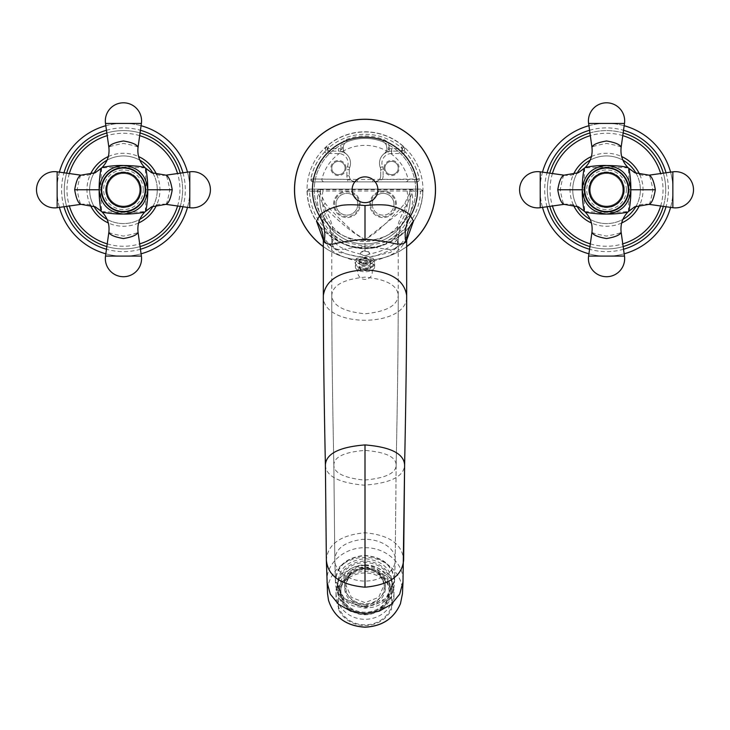 <?xml version="1.0" encoding="UTF-8"?>
<svg xmlns="http://www.w3.org/2000/svg" width="730" height="730" viewBox="0 0 730 730"><rect width="100%" height="100%" fill="white"/><g stroke="black" fill="none" stroke-linecap="round" stroke-linejoin="round"><path stroke-width="0.55" stroke-dasharray="3.65 2.74" d="M628.585 211.335L628.53 211.362C628.192 210.778 629.397 197.401 629.141 189.763C629.397 182.117 628.192 168.749 628.53 168.165L628.585 168.192M649.116 204.364C649.983 203.323 651.242 198.46 652.875 189.763C651.242 181.067 649.983 176.204 649.116 175.163M584.502 168.192L584.557 168.165C584.894 168.749 583.69 182.117 583.945 189.763C583.69 197.401 584.894 210.778 584.557 211.362L584.502 211.335M628.11 167.718L628.147 167.772C627.718 168.11 613.41 166.887 606.539 167.17C599.668 166.887 585.369 168.11 584.94 167.772L584.967 167.718M628.284 189.763A21.736 21.736 0 0 1 606.548 211.499A21.736 21.736 0 0 1 584.803 189.763A21.736 21.736 0 0 1 606.548 168.028A21.736 21.736 0 0 1 628.284 189.763A21.736 21.736 0 0 0 606.548 168.028A21.736 21.736 0 0 0 584.803 189.763A21.736 21.736 0 0 0 606.548 211.499A21.736 21.736 0 0 0 628.284 189.763M584.967 211.809L584.94 211.746C585.369 211.417 599.668 212.64 606.539 212.357C613.41 212.64 627.718 211.417 628.147 211.746L628.11 211.809M591.939 232.332C592.97 233.198 597.833 234.458 606.539 236.091C615.244 234.458 620.117 233.208 621.148 232.332M622.845 189.763A16.306 16.306 0 0 0 606.548 173.457A16.306 16.306 0 0 0 590.241 189.763A16.306 16.306 0 0 1 606.548 173.457A16.306 16.306 0 0 1 622.845 189.763A16.306 16.306 0 0 1 606.548 206.07A16.306 16.306 0 0 1 590.241 189.763A16.306 16.306 0 0 0 606.548 206.07A16.306 16.306 0 0 0 622.845 189.763A16.306 16.306 0 0 1 606.548 206.07A16.306 16.306 0 0 1 590.241 189.763M636.131 206.143A33.817 33.817 0 0 0 636.131 173.384M622.918 160.18A33.817 33.817 0 0 0 590.168 160.18M576.955 173.384A33.817 33.817 0 0 0 576.955 206.143M590.168 219.347A33.817 33.817 0 0 0 622.918 219.347M572.731 189.763A33.817 33.817 0 0 1 606.548 155.946A33.817 33.817 0 0 1 640.356 189.763A33.817 33.817 0 0 1 606.548 223.581A33.817 33.817 0 0 1 572.731 189.763A33.817 33.817 0 0 1 606.548 155.946A33.817 33.817 0 0 1 640.356 189.763A33.817 33.817 0 0 1 606.548 223.581A33.817 33.817 0 0 1 572.731 189.763M549.745 173.156A59.176 59.176 0 0 0 549.745 206.362M589.94 246.567A59.176 59.176 0 0 0 623.146 246.567M663.342 206.362A59.176 59.176 0 0 0 663.342 173.156M623.146 132.96A59.176 59.176 0 0 0 589.94 132.96M665.723 189.763A59.176 59.176 0 0 1 606.548 248.939A59.176 59.176 0 0 1 547.363 189.763A59.176 59.176 0 0 1 606.548 130.588A59.176 59.176 0 0 1 665.723 189.763A59.176 59.176 0 0 1 606.548 248.939A59.176 59.176 0 0 1 547.363 189.763A59.176 59.176 0 0 1 606.548 130.588A59.176 59.176 0 0 1 665.723 189.763M670.587 207.384A66.421 66.421 0 0 0 670.587 172.143M624.168 125.715A66.421 66.421 0 0 0 588.928 125.715M542.5 172.143A66.421 66.421 0 0 0 542.5 207.384M624.168 253.812A66.421 66.421 0 0 1 588.928 253.812M672.969 189.763A66.421 66.421 0 0 1 606.548 256.184A66.421 66.421 0 0 1 540.118 189.763A66.421 66.421 0 0 1 606.548 123.334A66.421 66.421 0 0 1 672.969 189.763M563.971 175.163C563.104 176.195 561.845 181.067 560.211 189.763C561.845 198.46 563.104 203.323 563.971 204.364M621.148 147.195C620.117 146.319 615.244 145.069 606.539 143.427C597.833 145.069 592.97 146.319 591.939 147.195M145.498 211.335L145.443 211.362C145.106 210.778 146.31 197.401 146.055 189.763C146.31 182.117 145.106 168.749 145.443 168.165L145.498 168.192M166.029 204.364C166.896 203.323 168.155 198.46 169.789 189.763C168.155 181.067 166.896 176.204 166.029 175.163M101.415 168.192L101.47 168.165C101.808 168.749 100.603 182.117 100.859 189.763C100.603 197.401 101.808 210.778 101.47 211.362L101.415 211.335M145.024 167.718L145.06 167.772C144.631 168.11 130.323 166.887 123.452 167.17C116.581 166.887 102.273 168.11 101.853 167.772L101.881 167.718M145.197 189.763A21.736 21.736 0 0 1 123.452 211.499A21.736 21.736 0 0 1 101.716 189.763A21.736 21.736 0 0 1 123.452 168.028A21.736 21.736 0 0 1 145.197 189.763A21.736 21.736 0 0 0 123.452 168.028A21.736 21.736 0 0 0 101.716 189.763A21.736 21.736 0 0 0 123.452 211.499A21.736 21.736 0 0 0 145.197 189.763M101.881 211.809L101.853 211.746C102.273 211.417 116.581 212.64 123.452 212.357C130.323 212.64 144.631 211.417 145.06 211.746L145.024 211.809M108.852 232.332C109.883 233.198 114.747 234.458 123.452 236.091C132.157 234.458 137.03 233.208 138.061 232.332M139.758 189.763A16.306 16.306 0 0 0 123.452 173.457A16.306 16.306 0 0 0 107.155 189.763A16.306 16.306 0 0 1 123.452 173.457A16.306 16.306 0 0 1 139.758 189.763A16.306 16.306 0 0 1 123.452 206.07A16.306 16.306 0 0 1 107.155 189.763A16.306 16.306 0 0 0 123.452 206.07A16.306 16.306 0 0 0 139.758 189.763A16.306 16.306 0 0 1 123.452 206.07A16.306 16.306 0 0 1 107.155 189.763M153.044 206.143A33.817 33.817 0 0 0 153.044 173.384M139.832 160.18A33.817 33.817 0 0 0 107.082 160.18M93.869 173.384A33.817 33.817 0 0 0 93.869 206.143M107.082 219.347A33.817 33.817 0 0 0 139.832 219.347M89.644 189.763A33.817 33.817 0 0 1 123.452 155.946A33.817 33.817 0 0 1 157.269 189.763A33.817 33.817 0 0 1 123.452 223.581A33.817 33.817 0 0 1 89.644 189.763A33.817 33.817 0 0 1 123.452 155.946A33.817 33.817 0 0 1 157.269 189.763A33.817 33.817 0 0 1 123.452 223.581A33.817 33.817 0 0 1 89.644 189.763M180.255 206.362A59.176 59.176 0 0 0 182.637 189.763A59.176 59.176 0 0 1 123.452 248.939A59.176 59.176 0 0 1 66.658 173.156A59.176 59.176 0 0 0 66.658 206.362M106.854 246.567A59.176 59.176 0 0 0 140.06 246.567M180.255 173.156A59.176 59.176 0 0 1 182.637 189.763A59.176 59.176 0 0 0 180.255 173.156A59.176 59.176 0 0 1 123.452 248.939A59.176 59.176 0 0 1 66.658 173.156M140.06 132.96A59.176 59.176 0 0 0 106.854 132.96A59.176 59.176 0 0 1 140.06 132.96A59.176 59.176 0 0 0 106.854 132.96M187.5 207.384A66.421 66.421 0 0 0 187.5 172.143M141.072 125.715A66.421 66.421 0 0 0 105.832 125.715M59.413 172.143A66.421 66.421 0 0 0 59.413 207.384M141.072 253.812A66.421 66.421 0 0 1 105.832 253.812M189.882 189.763A66.421 66.421 0 0 1 123.452 256.184A66.421 66.421 0 0 1 57.031 189.763A66.421 66.421 0 0 1 123.452 123.334A66.421 66.421 0 0 1 189.882 189.763M80.884 175.163C80.017 176.195 78.758 181.067 77.124 189.763C78.758 198.46 80.017 203.323 80.884 204.364M138.061 147.195C137.03 146.319 132.157 145.069 123.452 143.427C114.747 145.069 109.883 146.319 108.852 147.195M389.154 148.701A8.45 8.45 0 0 1 389.154 148.902A14.491 14.491 0 0 1 391.572 148.701L402.294 148.701L402.294 151.119C404.593 150.079 405.123 148.701 403.863 146.976L401.865 146.931A2.418 2.236 -90 0 1 400.341 151.119L400.341 151.119C398.963 150.791 400.022 151.594 403.526 153.528L391.572 153.528L391.572 151.119A12.082 12.082 0 0 0 389.555 151.283L389.154 148.902L384.327 153.528L389.555 151.283A12.082 12.082 0 0 1 391.572 151.119L402.294 151.119L391.572 151.119A12.082 12.082 0 0 0 380.293 167.526A12.082 12.082 0 0 1 384.327 153.528L384.327 153.528A6.041 6.041 0 0 0 386.736 148.701L389.154 148.701L389.154 147.451L386.736 147.451A6.041 6.041 0 0 0 382.94 141.848A6.041 6.041 0 0 1 386.736 147.451L386.736 148.701L386.736 147.451A6.041 6.041 0 0 0 384.883 143.098A50.726 50.726 0 0 1 405.141 220.779A50.726 50.726 0 0 1 324.859 220.779A50.726 50.726 0 0 1 345.117 143.098A50.726 50.726 0 0 0 324.859 220.779A50.726 50.726 0 0 0 405.141 220.779A50.726 50.726 0 0 0 384.883 143.098A6.041 6.041 0 0 0 382.94 141.848A48.308 48.308 0 0 0 347.06 141.848A48.308 48.308 0 0 1 382.94 141.848A48.308 48.308 0 0 0 347.06 141.848A6.041 6.041 0 0 0 343.264 147.451L343.264 148.701A6.041 6.041 0 0 0 345.673 153.528A12.082 12.082 0 0 1 349.707 167.526A6.041 6.041 0 0 0 349.296 169.698L349.296 175.83A6.041 6.041 0 0 0 355.337 181.87L374.663 181.87A6.041 6.041 0 0 0 380.704 175.83A6.041 6.041 0 0 1 374.663 181.87L374.755 181.87A6.041 6.041 0 0 1 374.663 181.87L416.866 181.87A2.418 2.418 0 0 0 419.239 178.978L419.157 178.996A2.418 2.327 90 0 1 416.866 181.87L313.134 181.87L355.337 181.87L347.699 179.452L347.699 181.87M365 131.792A57.971 57.971 0 0 1 422.971 189.763A57.971 57.971 0 0 1 365 247.735A57.971 57.971 0 0 1 307.029 189.763A57.971 57.971 0 0 1 365 131.792A57.971 57.971 0 0 1 422.971 189.763A57.971 57.971 0 0 1 365 247.735A57.971 57.971 0 0 1 307.029 189.763A57.971 57.971 0 0 1 365 131.792M406.665 246.658A70.527 70.527 0 0 1 323.335 246.658M323.335 240.234L339.459 252.407L365 258.128L390.541 252.407L406.665 240.234M365 258.128L365 256.887L365 257.471L373.085 258.256L373.012 261.157C388.771 257.015 398.471 251.987 402.111 246.056L406.665 240.051M365 263.749L369.289 262.891L371.479 261.358C372.346 259.551 370.192 258.593 365 258.484C359.808 258.593 357.654 259.551 358.521 261.358L360.711 262.891L365 263.749M365 257.471L356.915 258.256L356.988 261.157C358.101 266.45 371.899 266.45 373.012 261.157M323.335 240.051L327.962 246.147C331.675 252.069 341.348 257.079 356.988 261.157M326.365 560.585L326.356 559.983C327.706 544.115 340.591 535.044 365 532.754C389.409 535.044 402.294 544.115 403.644 559.983L403.635 560.585M326.356 559.983L326.958 580.633C326.346 563.733 343.848 547.39 365 547.728C386.152 547.39 403.654 563.733 403.042 580.633L403.006 581.992M402.449 593.809L402.486 592.304C403.024 573.734 385.121 556.953 365 557.428C344.879 556.953 326.976 573.734 327.514 592.304L327.551 593.818M328.5 600.233L328.655 600.836M365 565.193A28.981 27.056 180 0 1 393.981 592.249A28.981 27.056 180 0 1 365 619.305A28.981 27.056 180 0 1 336.019 592.249A28.981 27.056 180 0 1 365 565.193M365 625.537A28.981 27.056 0 0 0 391.572 609.294L391.572 606.475A27.777 25.933 180 0 1 365 624.843A27.777 25.933 180 0 1 338.428 606.475L338.428 609.294A28.981 27.056 0 0 0 365 625.537M391.572 607.132L391.572 585.506A28.981 27.056 180 0 1 393.981 596.319A28.981 27.056 180 0 1 391.572 607.132L391.572 609.294M391.572 585.506L391.572 587.668A28.981 27.056 0 0 0 365 571.426A28.981 27.056 0 0 0 338.428 587.668L338.428 591.355A27.777 25.933 180 0 1 365 572.986A27.777 25.933 180 0 1 391.572 591.355L391.572 587.668M338.428 585.506L338.428 607.132A28.981 27.056 180 0 1 336.019 596.319A28.981 27.056 180 0 1 338.428 585.506L338.428 587.668M338.428 607.132L338.428 609.294M391.572 606.475L391.572 591.355M338.428 591.355L338.428 606.475M358.521 261.358L360.054 261.523L359.562 260.418L365 258.593L370.438 260.418L369.946 261.523L365 263.293L360.054 261.523M369.946 261.523L371.479 261.358M370.438 263.785A5.438 2.719 0 0 1 365 266.496A5.438 2.719 180 0 1 359.562 263.785A5.438 2.719 180 0 1 365 261.066A5.438 2.719 0 0 1 370.438 263.785L370.438 260.418M365 268.613A9.663 4.827 0 0 0 374.663 263.785A9.663 4.827 0 0 0 365 258.949A9.663 4.827 180 0 0 355.337 263.785A9.663 4.827 180 0 0 365 268.613M355.337 266.915A9.663 4.827 180 0 0 365 271.752A9.663 4.827 0 0 0 374.663 266.915A9.663 4.827 0 0 0 365 262.088A9.663 4.827 180 0 0 355.337 266.915L355.337 263.785M391.572 148.701L391.572 151.119A12.082 12.082 0 0 0 380.293 167.526A6.041 6.041 0 0 1 380.704 169.698L380.704 175.83A6.041 6.041 0 0 1 374.755 181.87M340.846 148.701L343.264 148.701A6.041 6.041 0 0 0 345.673 153.528L345.673 153.528A6.041 6.041 0 0 1 343.264 148.701L343.264 147.451L340.846 147.451L340.846 148.701A8.45 8.45 0 0 0 340.846 148.902L340.445 151.283A12.082 12.082 0 0 0 338.428 151.119L329.659 151.119C331.037 150.791 329.978 151.603 326.474 153.528A52.879 52.879 0 0 0 313.134 179.452L313.134 181.87L310.843 178.996L357.271 179.452A12.884 12.884 0 0 1 372.729 179.452L419.157 178.996A55.215 55.215 0 0 0 405.223 151.931C401.819 148.299 400.706 146.63 401.865 146.931M369.827 204.254A13.286 13.286 0 0 1 383.113 190.968A13.286 13.286 0 0 1 396.399 204.254A13.286 13.286 0 0 1 383.113 217.54A13.286 13.286 0 0 1 369.827 204.254A13.286 13.286 0 0 1 383.113 190.968A13.286 13.286 0 0 1 396.399 204.254A13.286 13.286 0 0 1 383.113 217.54A13.286 13.286 0 0 1 369.827 204.254M360.173 204.254A13.286 13.286 0 0 0 346.887 190.968A13.286 13.286 0 0 0 333.601 204.254A13.286 13.286 0 0 0 346.887 217.54A13.286 13.286 0 0 0 360.173 204.254A13.286 13.286 0 0 0 346.887 190.968A13.286 13.286 0 0 0 333.601 204.254A13.286 13.286 0 0 0 346.887 217.54A13.286 13.286 0 0 0 360.173 204.254M384.026 168.028A7.546 7.546 0 0 1 391.572 160.472A7.546 7.546 0 0 1 399.118 168.028A7.546 7.546 0 0 1 391.572 175.574A7.546 7.546 0 0 1 384.026 168.028M345.974 168.028A7.546 7.546 0 0 0 338.428 160.472A7.546 7.546 0 0 0 330.882 168.028A7.546 7.546 0 0 0 338.428 175.574A7.546 7.546 0 0 0 345.974 168.028M347.06 141.848A6.041 6.041 0 0 0 343.264 147.451A6.041 6.041 0 0 1 347.06 141.848L346.157 139.603A8.45 8.45 0 0 0 340.846 147.451M338.428 148.701A14.491 14.491 0 0 1 340.846 148.902L345.673 153.528L340.445 151.283A12.082 12.082 0 0 0 338.428 151.119L329.659 151.119C328.181 150.809 327.524 149.887 327.697 148.363L324.722 151.876L326.474 153.528L338.428 153.528L338.428 151.119A12.082 12.082 0 0 1 349.707 167.526A12.082 12.082 0 0 0 338.428 151.119L338.428 148.701L327.706 148.701L327.706 151.119C325.407 150.097 324.887 148.719 326.137 146.976L328.135 146.931A2.418 2.236 90 0 0 329.659 151.119M328.135 146.931C329.294 146.63 328.181 148.299 324.777 151.931A55.215 55.215 0 0 0 310.843 178.996L347.699 179.452A8.45 8.45 0 0 1 346.887 175.83L349.296 175.83A6.041 6.041 0 0 0 355.337 181.87A6.041 6.041 0 0 1 349.296 175.83L349.296 169.698A6.041 6.041 0 0 1 349.707 167.526A6.041 6.041 0 0 0 349.296 169.698L346.887 169.698A8.45 8.45 0 0 1 347.443 166.659L349.707 167.526M391.572 153.528A9.663 9.663 0 0 0 382.556 166.659L380.293 167.526A6.041 6.041 0 0 1 380.704 169.698L380.704 175.83L383.113 175.83A8.45 8.45 0 0 1 382.301 179.452L382.301 181.87M400.341 151.119C401.491 150.973 402.148 150.061 402.303 148.363L405.278 151.876C412.468 159.605 417.122 168.639 419.239 178.978L416.866 179.452A52.879 52.879 0 0 0 403.526 153.528L405.223 151.931M374.663 181.87L382.301 179.452L416.866 179.452L416.866 181.87M324.777 151.931L324.722 151.876C317.532 159.605 312.878 168.639 310.761 178.978A2.418 2.418 0 0 0 313.134 181.87M384.327 153.528A6.041 6.041 0 0 0 386.736 148.701A6.041 6.041 0 0 1 384.327 153.528M370.74 204.254A12.383 12.383 0 0 0 383.113 216.637A12.383 12.383 0 0 0 395.496 204.254A12.383 12.383 0 0 0 383.113 191.871A12.383 12.383 0 0 0 370.74 204.254M372.245 204.254A10.868 10.868 0 0 0 383.113 215.122A10.868 10.868 0 0 0 393.981 204.254A10.868 10.868 0 0 1 383.113 215.122A10.868 10.868 0 0 1 372.245 204.254A10.868 10.868 0 0 1 383.113 193.386A10.868 10.868 0 0 1 393.981 204.254A10.868 10.868 0 0 0 383.113 193.386A10.868 10.868 0 0 0 372.245 204.254M357.755 204.254A10.868 10.868 0 0 0 346.887 193.386A10.868 10.868 0 0 0 336.019 204.254A10.868 10.868 0 0 0 346.887 215.122A10.868 10.868 0 0 0 357.755 204.254A10.868 10.868 0 0 0 346.887 193.386A10.868 10.868 0 0 0 336.019 204.254A10.868 10.868 0 0 0 346.887 215.122A10.868 10.868 0 0 0 357.755 204.254M364.963 239.723L361.532 237.487C357.618 234.357 357.007 236.976 329.376 208.305L325.27 203.551L318.791 189.681L411.218 189.681L404.73 203.551L400.624 208.305C375.658 234.202 373.203 234.166 369.243 236.976L365 239.759L361.168 237.451C358.85 236.018 350.227 231.994 327.843 210.532L323.527 205.586L316.911 191.096L318.782 189.116L316.911 191.096L307.211 191.087L320.443 191.36L322.952 191.041L322.952 189.116L420.927 189.116L309.073 189.116L322.952 189.116L318.545 189.116L320.032 189.818M329.376 208.305L323.363 216.637C321.903 223.042 324.248 229.512 330.398 236.073C337.315 241.94 352.836 249.341 365 248.547L365 246.256L383.898 242.47A47.587 47.587 0 0 0 411.957 191.041L409.557 191.36A45.178 45.178 0 0 1 365 243.966A45.178 45.178 0 0 1 320.443 191.36A1.935 1.935 0 0 0 318.535 189.116A1.935 1.935 -90 0 1 320.443 191.36A45.178 45.178 0 0 0 365 243.966A45.178 45.178 0 0 0 409.557 191.36L407.048 191.041A42.76 42.76 0 0 1 365 241.557A42.76 42.76 0 0 1 322.952 191.041L407.048 191.041L407.048 189.116L411.455 189.116A1.935 1.935 0 0 0 409.995 189.791L411.455 189.116A1.935 1.935 -90 0 0 409.557 191.36A1.935 1.935 0 0 1 409.995 189.791M422.789 191.087A57.807 57.807 0 0 1 399.602 236.073L379.472 246.53L372.118 248.072L365 248.547C377.154 249.35 392.676 241.94 399.602 236.073C405.752 229.512 408.097 223.033 406.637 216.637L402.157 210.532L406.473 205.586L413.08 191.096A1.935 1.871 -90 0 0 411.218 189.116L413.08 191.096L422.789 191.087A1.935 1.871 -90 0 0 420.927 189.116L422.789 191.087L420.462 191.041L420.462 189.116M307.211 191.087L309.064 189.116A1.935 1.871 -90 0 0 307.211 191.087A57.807 57.807 0 0 0 330.398 236.073L331.794 234.202C337.269 238.217 342.041 240.973 346.102 242.47L365 246.256M383.907 242.47C387.959 240.973 392.722 238.226 398.206 234.202A55.471 55.471 0 0 0 420.462 191.041L411.957 191.041L411.957 189.116M368.842 251.959L365 251.184L361.122 252.215A4.471 2.236 0 0 0 360.529 253.319A4.471 2.236 0 0 0 365 255.555A4.471 2.236 0 0 0 369.471 253.319A4.471 2.236 0 0 0 368.878 252.215L369.07 252.133A4.708 2.354 0 0 0 368.842 251.959A4.708 2.354 0 0 0 361.158 251.959A4.708 2.354 0 0 0 360.93 252.133L361.158 251.959M368.878 252.215L369.471 253.137L368.851 254.259C383.843 250.865 392.585 246.758 395.094 241.949C397.211 239.212 398.251 238.573 398.215 240.051L397.74 243.802C395.359 255.171 380.613 245.983 365 246.849C349.415 245.974 334.632 255.181 332.26 243.802L331.785 240.051C331.776 238.628 332.716 239.157 334.605 241.63C336.649 246.302 345.5 250.518 361.149 254.259L360.529 253.137L361.122 252.215M406.637 216.637A44.685 40.059 0 0 0 398.215 240.042L398.215 295.458C397.549 285.375 386.48 279.271 365 277.154C343.52 279.271 332.451 285.375 331.785 295.458C332.451 305.541 343.52 311.637 365 313.763C386.48 311.637 397.549 305.541 398.215 295.458C398.251 339.578 397.567 396.062 396.153 464.928C395.897 456.889 385.513 452.052 365 450.41C344.487 452.052 334.103 456.889 333.847 464.928L334.815 559.873C335.426 548.787 344.496 541.961 362.016 539.397C380.896 538.156 395.97 548.96 395.185 559.873L395.76 507.122L395.185 559.873C395.815 569.847 382.757 581.053 365 581.08C347.243 581.053 334.185 569.847 334.815 559.873L335.408 580.551C336.603 565.887 346.239 557.501 364.325 555.393C383.14 556.972 393.224 565.358 394.592 580.551L385.632 598.883L365 606.192L344.368 598.883L335.408 580.551L335.471 581.755C336.694 566.526 346.312 557.82 364.316 555.63C383.067 557.264 393.132 565.978 394.529 581.755L385.732 600.334L365 607.853L344.268 600.325L335.471 581.755A2.418 0.867 -0.1 0 0 337.88 582.604C338.994 568.497 348.018 560.521 364.982 558.678C381.945 560.485 390.988 568.46 392.12 582.604C390.86 596.83 381.817 604.832 365 606.612L365 607.853M404.73 203.551A1.935 1.232 33.8 0 1 406.473 205.586A44.384 44.384 0 0 1 403.444 211.946A44.685 43.006 -41.7 0 0 397.74 243.802M365 246.849L365 239.759L402.157 210.532L400.624 208.305M325.27 203.551A1.935 1.232 -33.8 0 0 323.527 205.586A44.384 44.384 0 0 0 326.556 211.946A44.685 43.006 -138.3 0 1 332.26 243.802M323.363 216.637A44.685 40.059 180 0 1 331.785 240.042L331.785 295.458C331.748 339.578 332.433 396.062 333.847 464.928C333.774 472.858 343.894 477.904 364.224 480.075C385.467 478.25 396.116 473.204 396.153 464.928L395.76 507.122M368.851 254.259C366.287 255.874 363.713 255.874 361.149 254.259M398.215 295.458C398.242 339.797 397.558 396.353 396.153 465.11L396.153 464.928M333.847 464.928L334.815 559.873M365 566.489L378.66 571.782L384.327 584.566L378.66 597.35L365 602.652L351.34 597.35L345.673 584.566L351.34 571.782L365 566.489M337.224 587.048A27.777 25.933 180 0 0 365 612.981A27.777 25.933 0 0 0 392.776 587.048A27.777 25.933 0 0 0 365 561.114A27.777 25.933 180 0 0 337.224 587.048L337.224 588.517A27.777 25.933 180 0 1 365 562.593A27.777 25.933 180 0 1 392.776 588.517A27.777 25.933 180 0 1 365 614.45A27.777 25.933 180 0 1 337.224 588.517M339.642 588.517A25.358 23.67 0 0 1 365 564.847A25.358 23.67 180 0 1 390.358 588.517A25.358 23.67 180 0 1 365 612.196A25.358 23.67 0 0 1 339.642 588.517L339.642 590.689A25.358 23.67 0 0 0 365 614.359A25.358 23.67 180 0 0 390.358 590.689A25.358 23.67 180 0 0 365 567.009A25.358 23.67 0 0 0 339.642 590.689M340.846 590.689A24.154 22.548 0 0 1 365 568.141A24.154 22.548 180 0 1 389.154 590.689A24.154 22.548 180 0 1 365 613.236A24.154 22.548 0 0 1 340.846 590.689L340.846 592.212A24.154 22.548 180 0 1 365 569.665A24.154 22.548 180 0 1 389.154 592.212A24.154 22.548 180 0 1 365 614.751A24.154 22.548 180 0 1 340.846 592.212M359.26 204.254A12.383 12.383 0 0 1 346.887 216.637A12.383 12.383 0 0 1 334.504 204.254A12.383 12.383 0 0 1 346.887 191.871A12.383 12.383 0 0 1 359.26 204.254M384.929 168.028A6.643 6.643 0 0 1 391.572 161.385A6.643 6.643 0 0 1 398.215 168.028A6.643 6.643 0 0 1 391.572 174.662A6.643 6.643 0 0 1 384.929 168.028A6.643 6.643 0 0 0 391.572 174.662A6.643 6.643 0 0 0 398.215 168.028A6.643 6.643 0 0 0 391.572 161.385A6.643 6.643 0 0 0 384.929 168.028M345.071 168.028A6.643 6.643 0 0 0 338.428 161.385A6.643 6.643 0 0 0 331.785 168.028A6.643 6.643 0 0 0 338.428 174.662A6.643 6.643 0 0 0 345.071 168.028A6.643 6.643 0 0 1 338.428 174.662A6.643 6.643 0 0 1 331.785 168.028A6.643 6.643 0 0 1 338.428 161.385A6.643 6.643 0 0 1 345.071 168.028M629.141 189.763L652.875 189.763M628.53 168.165A24.154 24.136 82 0 0 649.061 175.163M626.367 189.763A19.829 19.829 0 0 0 606.548 169.935A19.829 19.829 0 0 0 586.719 189.763A19.829 19.829 0 0 0 606.548 209.583A19.829 19.829 0 0 0 626.367 189.763M628.147 211.746A24.154 24.136 172 0 0 621.139 232.277M584.94 211.746A24.154 24.136 8 0 1 591.948 232.277M624.488 256.084L588.608 256.084M628.53 211.362A24.154 24.136 -82 0 1 649.061 204.354M672.859 171.824L672.859 207.703M588.745 189.763A17.803 17.803 0 0 0 606.548 207.566A17.803 17.803 0 0 0 624.342 189.763A17.803 17.803 0 0 0 606.548 171.961A17.803 17.803 0 0 0 588.745 189.763M624.26 189.763A17.721 17.721 0 0 0 606.548 172.043A17.721 17.721 0 0 0 588.827 189.763A17.721 17.721 0 0 0 606.548 207.484A17.721 17.721 0 0 0 624.26 189.763M573.324 204.893A36.5 36.5 0 0 1 573.324 174.634M591.419 156.548A36.5 36.5 0 0 1 621.668 156.548M639.763 174.634A36.5 36.5 0 0 1 639.763 204.893M621.668 222.978A36.5 36.5 0 0 1 591.419 222.978M552.428 173.539A56.493 56.493 0 0 0 552.428 205.988M590.324 243.875A56.493 56.493 0 0 0 622.772 243.875M660.659 205.988A56.493 56.493 0 0 0 660.659 173.539M622.772 135.643A56.493 56.493 0 0 0 590.324 135.643M666.025 172.782A61.858 61.858 0 0 1 666.025 206.745M623.52 249.249A61.858 61.858 0 0 1 589.566 249.249M547.062 206.745A61.858 61.858 0 0 1 547.062 172.782M589.566 130.278A61.858 61.858 0 0 1 623.52 130.278M583.945 189.763L560.211 189.763M584.557 211.362A24.154 24.136 -98 0 0 564.025 204.354M584.557 168.165A24.154 24.136 98 0 1 564.025 175.163M540.227 171.824L540.227 207.703M584.94 167.772A24.154 24.136 -8 0 0 591.948 147.25M628.147 167.772A24.154 24.136 -172 0 1 621.139 147.25M624.488 123.443L588.608 123.443M146.055 189.763L169.789 189.763M145.443 168.165A24.154 24.136 82 0 0 165.975 175.163M143.281 189.763A19.829 19.829 0 0 0 123.452 169.935A19.829 19.829 0 0 0 103.633 189.763A19.829 19.829 0 0 0 123.452 209.583A19.829 19.829 0 0 0 143.281 189.763M145.06 211.746A24.154 24.136 172 0 0 138.052 232.277M101.853 211.746A24.154 24.136 8 0 1 108.861 232.277M141.392 256.084L105.512 256.084M145.443 211.362A24.154 24.136 -82 0 1 165.975 204.354M189.773 171.824L189.773 207.703M105.658 189.763A17.803 17.803 0 0 0 123.452 207.566A17.803 17.803 0 0 0 141.255 189.763A17.803 17.803 0 0 0 123.452 171.961A17.803 17.803 0 0 0 105.658 189.763M141.173 189.763A17.721 17.721 0 0 0 123.452 172.043A17.721 17.721 0 0 0 105.74 189.763A17.721 17.721 0 0 0 123.452 207.484A17.721 17.721 0 0 0 141.173 189.763M90.237 204.893A36.5 36.5 0 0 1 90.237 174.634M108.332 156.548A36.5 36.5 0 0 1 138.581 156.548M156.676 174.634A36.5 36.5 0 0 1 156.676 204.893M138.581 222.978A36.5 36.5 0 0 1 108.332 222.978M69.341 173.539A56.493 56.493 0 0 0 69.341 205.988M107.228 243.875A56.493 56.493 0 0 0 139.676 243.875M177.572 205.988A56.493 56.493 0 0 0 177.572 173.539M139.676 135.643A56.493 56.493 0 0 0 107.228 135.643M182.938 172.782A61.858 61.858 0 0 1 182.938 206.745M140.434 249.249A61.858 61.858 0 0 1 106.48 249.249M63.975 206.745A61.858 61.858 0 0 1 63.975 172.782M106.48 130.278A61.858 61.858 0 0 1 140.434 130.278M100.859 189.763L77.124 189.763M101.47 211.362A24.154 24.136 -98 0 0 80.939 204.354M101.47 168.165A24.154 24.136 98 0 1 80.939 175.163M57.141 171.824L57.141 207.703M101.853 167.772A24.154 24.136 -8 0 0 108.861 147.25M145.06 167.772A24.154 24.136 -172 0 1 138.052 147.25M141.392 123.443L105.512 123.443M323.335 246.557A70.445 70.445 0 0 0 406.665 246.557M323.335 295.458C320.753 328.518 409.247 328.518 406.665 295.458M325.388 465.037C325.899 476.142 338.802 482.849 364.078 485.167C390.44 483.26 403.945 476.553 404.612 465.037M403.644 559.983L402.486 592.304M326.994 581.992L327.514 592.304M365 263.95A5.94 2.975 0 0 0 359.06 266.915A5.94 2.975 0 0 0 365 269.89A5.94 2.975 0 0 0 370.94 266.915A5.94 2.975 0 0 0 365 263.95M365 265.264A5.402 2.701 0 0 0 360.374 266.569A5.402 2.701 0 0 0 360.301 269.297A5.402 2.701 0 0 0 365 270.666A5.402 2.701 0 0 0 369.699 269.297A5.402 2.701 0 0 0 369.626 266.569A5.402 2.701 0 0 0 365 265.264M389.154 147.451A8.45 8.45 0 0 0 383.843 139.603A50.726 50.726 0 0 0 346.157 139.603M382.94 141.848L383.843 139.603M380.293 167.526A6.041 6.041 0 0 1 380.704 169.698L383.113 169.698L383.113 175.83M402.294 151.119A2.418 2.418 0 0 0 403.918 146.912L402.294 148.701A55.471 55.471 0 0 0 327.706 148.701L326.137 146.976A57.807 57.807 0 0 1 403.863 146.976L403.918 146.912C382.949 126.993 347.051 126.993 326.082 146.912A2.418 2.418 0 0 0 327.706 151.119M405.77 181.87A2.418 2.327 90 0 0 408.034 178.877A44.384 44.384 0 0 0 321.966 178.877A2.418 2.327 90 0 0 324.229 181.87M382.556 166.659A8.45 8.45 0 0 1 383.113 169.698M357.271 181.87L357.271 179.452L372.729 179.452L372.729 181.87M347.443 166.659A9.663 9.663 0 0 0 338.428 153.528M346.887 175.83L346.887 169.698M331.794 234.202A55.471 55.471 0 0 1 309.538 191.041L309.538 189.116M318.043 189.116L318.043 191.041A47.587 47.587 0 0 0 346.102 242.47M422.871 191.096C422.031 209.665 414.293 224.676 399.648 236.137L398.206 234.202M307.129 191.096C307.969 209.665 315.707 224.676 330.352 236.137L346.595 245.253L352.891 247.141L365 248.437L365 251.184M395.185 559.873L394.529 581.755A2.418 0.867 -179.9 0 1 392.12 582.604M365 606.612C348.173 604.832 339.14 596.83 337.88 582.604M365 565.476A20.531 19.162 180 0 1 385.531 584.639A20.531 19.162 180 0 1 365 603.801A20.531 19.162 180 0 1 344.469 584.639A20.531 19.162 180 0 1 365 565.476M365 604.65A19.327 18.04 0 0 0 384.327 586.61A19.327 18.04 0 0 0 365 568.579A19.327 18.04 0 0 0 345.673 586.61A19.327 18.04 0 0 0 365 604.65M365 606.21A20.531 19.162 0 0 0 385.531 587.048A20.531 19.162 0 0 0 365 567.885A20.531 19.162 0 0 0 344.469 587.048A20.531 19.162 0 0 0 365 606.21M407.157 236.118L400.907 243.984L394.319 248.884L375.43 255.965L365 256.887C356.742 256.869 348.931 255.235 341.576 251.978L335.563 248.811L329.239 244.112C325.142 239.924 323.016 237.259 322.843 236.118M373.085 258.256L374.974 261.924C373.322 266.35 370 268.366 365 267.983C359.926 268.914 350.92 263.001 356.915 258.256M369.289 262.891L370.685 261.96C371.588 261.596 369.69 260.993 365 260.154C360.757 260.838 358.868 261.44 359.315 261.96L360.711 262.891M393.981 592.249L393.981 596.319M336.019 592.249L336.019 596.319M359.562 263.785L359.562 260.418M374.663 266.915L374.663 263.785M360.374 266.569C358.339 267.81 359.881 268.886 365 269.79C370.119 268.886 371.661 267.81 369.626 266.569A7.245 7.245 0 0 1 365 279.398A7.245 7.245 0 0 1 360.374 266.569M398.215 240.042L399.365 232.833C400.578 232.45 398.014 235.005 391.681 240.517C389.701 242.67 383.77 245.052 373.897 247.652L365 248.437C357.381 248.41 350.291 246.813 343.711 243.656L338.209 240.435C333.263 236.392 330.745 233.865 330.635 232.833L331.785 240.042M331.785 295.458C331.758 339.797 332.442 396.353 333.847 465.11M396.153 465.11L395.751 507.323M334.815 560.339L335.499 582.841C335.745 592.313 341.53 599.978 352.846 605.818L365 608.163L372.738 607.232C374.006 606.931 380.221 605.772 387.393 598.938C395.569 588.635 393.798 585.798 394.501 582.841L395.185 560.339M384.327 584.566L384.327 586.61C383.204 575.733 376.762 569.747 365 568.661C353.238 569.747 346.796 575.733 345.673 586.61L345.673 584.566M392.776 587.048L392.776 588.517M390.358 588.517L390.358 590.689M389.154 590.689L389.154 592.212"/><path stroke-width="1.09" d="M628.53 168.165C629.333 168.292 631.121 181.542 630.811 189.763C629.379 175.036 621.285 166.951 606.548 165.5C591.802 166.951 583.708 175.036 582.275 189.763C581.965 181.542 583.754 168.292 584.557 168.165M584.94 167.772C585.122 166.987 598.135 165.19 606.548 165.5C617.899 165.71 625.099 166.467 628.147 167.772M584.557 211.362C583.754 211.225 581.965 197.985 582.275 189.763C583.708 204.482 591.802 212.576 606.548 214.027C621.285 212.576 629.379 204.482 630.811 189.763C631.121 197.985 629.333 211.225 628.53 211.362M628.147 211.746C628.001 212.549 614.779 214.346 606.548 214.027C598.135 214.337 585.122 212.539 584.94 211.746M591.939 232.332A24.154 24.136 8 0 0 591.948 232.277C592.833 224.302 590.506 217.476 584.967 211.809L578.37 206.809L564.025 204.354A24.154 24.136 -98 0 0 563.971 204.364C561.288 203.241 559.226 198.377 557.766 189.763C559.226 181.15 561.288 176.277 563.971 175.163A24.154 24.136 98 0 0 564.025 175.163L578.37 172.709L584.967 167.718C590.506 162.051 592.833 155.225 591.948 147.25A24.154 24.136 -8 0 0 591.939 147.195C593.052 144.513 597.916 142.441 606.548 140.981C615.171 142.441 620.035 144.513 621.148 147.195A24.154 24.136 -172 0 0 621.139 147.25C620.254 155.225 622.58 162.051 628.119 167.718L634.717 172.709L649.061 175.163A24.154 24.136 82 0 0 649.116 175.163C651.799 176.277 653.87 181.15 655.321 189.763C653.87 198.377 651.799 203.241 649.116 204.364A24.154 24.136 -82 0 0 649.061 204.354L634.717 206.809L628.119 211.809C622.58 217.476 620.254 224.293 621.139 232.277A24.154 24.136 172 0 0 621.148 232.332C620.035 235.005 615.171 237.077 606.548 238.546C597.916 237.077 593.052 235.014 591.939 232.332L588.608 256.084A18.113 18.113 0 0 0 606.548 276.716A18.113 18.113 0 0 0 624.488 256.084L588.608 256.084M621.148 232.332L624.488 256.084M649.116 204.364L672.859 207.703A18.113 18.113 0 0 0 693.5 189.763A18.113 18.113 0 0 0 672.859 171.824L672.859 207.703M649.116 175.163L672.859 171.824M636.131 173.384A33.817 33.817 0 0 0 622.918 160.18M590.168 160.18A33.817 33.817 0 0 0 576.955 173.384M576.955 206.143A33.817 33.817 0 0 0 590.168 219.347M622.918 219.347A33.817 33.817 0 0 0 636.131 206.143M549.745 206.362A59.176 59.176 0 0 0 589.94 246.567M623.146 246.567A59.176 59.176 0 0 0 663.342 206.362M663.342 173.156A59.176 59.176 0 0 0 623.146 132.96M589.94 132.96A59.176 59.176 0 0 0 549.745 173.156M670.587 172.143A66.421 66.421 0 0 0 624.168 125.715M588.928 125.715A66.421 66.421 0 0 0 542.5 172.143M670.587 207.384A66.421 66.421 0 0 1 624.168 253.812M588.928 253.812A66.421 66.421 0 0 1 542.5 207.384M563.971 175.163L540.227 171.824A18.113 18.113 0 0 0 519.587 189.763A18.113 18.113 0 0 0 540.227 207.703L563.971 204.364M628.284 189.763A21.736 21.736 0 0 1 606.548 211.499A21.736 21.736 0 0 1 584.803 189.763A21.736 21.736 0 0 1 606.548 168.028A21.736 21.736 0 0 1 628.284 189.763M591.939 147.195L588.608 123.443A18.113 18.113 0 0 1 606.548 102.802A18.113 18.113 0 0 1 624.488 123.443L588.608 123.443M621.148 147.195L624.488 123.443M145.443 168.165C146.246 168.292 148.035 181.542 147.725 189.763C146.292 175.036 138.198 166.951 123.452 165.5C108.715 166.951 100.621 175.036 99.189 189.763C98.879 181.542 100.667 168.292 101.47 168.165M101.853 167.772C102.027 166.987 115.048 165.19 123.452 165.5C134.804 165.71 142.003 166.467 145.06 167.772M101.47 211.362C100.667 211.225 98.879 197.985 99.189 189.763C100.621 204.482 108.715 212.576 123.452 214.027C138.198 212.576 146.292 204.482 147.725 189.763C148.035 197.985 146.246 211.225 145.443 211.362M145.06 211.746C144.914 212.549 131.692 214.346 123.452 214.027C115.048 214.337 102.027 212.539 101.853 211.746M108.852 232.332A24.154 24.136 8 0 0 108.861 232.277C109.746 224.302 107.419 217.476 101.881 211.809L95.283 206.809L80.939 204.354A24.154 24.136 -98 0 0 80.884 204.364C78.201 203.241 76.13 198.377 74.679 189.763C76.13 181.15 78.201 176.277 80.884 175.163A24.154 24.136 98 0 0 80.939 175.163L95.283 172.709L101.881 167.718C107.419 162.051 109.746 155.225 108.861 147.25A24.154 24.136 -8 0 0 108.852 147.195C109.965 144.513 114.829 142.441 123.461 140.981C132.084 142.441 136.948 144.513 138.061 147.195A24.154 24.136 -172 0 0 138.052 147.25C137.167 155.225 139.494 162.051 145.033 167.718L151.63 172.709L165.975 175.163A24.154 24.136 82 0 0 166.029 175.163C168.712 176.277 170.774 181.15 172.234 189.763C170.774 198.377 168.712 203.241 166.029 204.364A24.154 24.136 -82 0 0 165.975 204.354L151.63 206.809L145.033 211.809C139.494 217.476 137.167 224.293 138.052 232.277A24.154 24.136 172 0 0 138.061 232.332C136.948 235.005 132.084 237.077 123.461 238.546C114.829 237.077 109.965 235.014 108.852 232.332L105.512 256.084A18.113 18.113 0 0 0 123.452 276.716A18.113 18.113 0 0 0 141.392 256.084L105.512 256.084M138.061 232.332L141.392 256.084M166.029 204.364L189.773 207.703A18.113 18.113 0 0 0 210.413 189.763A18.113 18.113 0 0 0 189.773 171.824L189.773 207.703M166.029 175.163L189.773 171.824M153.044 173.384A33.817 33.817 0 0 0 139.832 160.18M107.082 160.18A33.817 33.817 0 0 0 93.869 173.384M93.869 206.143A33.817 33.817 0 0 0 107.082 219.347M139.832 219.347A33.817 33.817 0 0 0 153.044 206.143M66.658 206.362A59.176 59.176 0 0 0 106.854 246.567M140.06 246.567A59.176 59.176 0 0 0 180.255 206.362M180.255 173.156A59.176 59.176 0 0 0 140.06 132.96A59.176 59.176 0 0 1 180.255 173.156A59.176 59.176 0 0 0 140.06 132.96M106.854 132.96A59.176 59.176 0 0 0 66.658 173.156A59.176 59.176 0 0 1 106.854 132.96A59.176 59.176 0 0 0 66.658 173.156M187.5 172.143A66.421 66.421 0 0 0 141.072 125.715M105.832 125.715A66.421 66.421 0 0 0 59.413 172.143M187.5 207.384A66.421 66.421 0 0 1 141.072 253.812M105.832 253.812A66.421 66.421 0 0 1 59.413 207.384M80.884 175.163L57.141 171.824A18.113 18.113 0 0 0 36.5 189.763A18.113 18.113 0 0 0 57.141 207.703L80.884 204.364M145.197 189.763A21.736 21.736 0 0 1 123.452 211.499A21.736 21.736 0 0 1 101.716 189.763A21.736 21.736 0 0 1 123.452 168.028A21.736 21.736 0 0 1 145.197 189.763M108.852 147.195L105.512 123.443A18.113 18.113 0 0 1 123.452 102.802A18.113 18.113 0 0 1 141.392 123.443L105.512 123.443M138.061 147.195L141.392 123.443M323.335 246.658A70.527 70.527 0 0 1 365 119.236A70.527 70.527 0 0 1 406.665 246.658M406.665 240.234L413.499 221.071L410.515 216.034C407.075 211.408 399.666 207.84 388.287 205.322C382.064 204.528 374.298 204.61 365 205.568C355.428 204.592 347.626 204.519 341.603 205.34C330.352 207.84 322.979 211.399 319.484 216.034L316.501 221.071L323.335 240.234M413.499 221.071A36.235 32.485 0 0 0 406.665 240.042L406.665 295.458C404.201 279.891 390.304 271.35 365 269.835C339.696 271.35 325.799 279.891 323.335 295.458C323.29 339.35 323.983 395.879 325.388 465.037L325.398 465.512M407.157 236.109L406.665 240.051A36.235 32.485 0 0 0 406.665 240.051L405.889 241.858A36.235 34.867 -41.7 0 1 410.515 216.034A52.551 52.551 0 0 0 365 137.213A52.551 52.551 0 0 0 319.484 216.034A36.235 34.867 -138.3 0 1 324.111 241.858L323.335 240.051L323.335 295.458C323.299 339.87 323.983 396.472 325.398 465.275L326.356 559.983C327.733 575.861 340.609 584.931 365 587.203C389.391 584.931 402.266 575.861 403.644 559.983L404.612 465.037C403.982 453.722 390.778 447.015 365 444.917C339.222 447.015 326.018 453.722 325.388 465.037L326.365 560.585L327.551 593.818L328.5 600.233C333.938 617.042 346.102 626.03 365 627.198C382.237 626.331 394.054 618.474 400.46 603.619C394.045 618.429 382.228 626.258 365 627.116C346.12 625.975 333.957 617.014 328.5 600.233M405.889 241.858C403.489 244.577 398.525 244.86 390.997 242.725C384.546 241.484 370.384 239.257 365 239.522C359.644 239.257 345.463 241.484 339.012 242.725C331.475 244.86 326.511 244.577 324.111 241.858M326.994 581.992L330.316 594.147L338.656 604.367L350.801 611.156L365 613.529L379.198 611.156L391.344 604.367L399.684 594.147L403.006 581.992L404.612 465.037C406.017 395.879 406.71 339.35 406.665 295.458C406.701 339.87 406.017 396.472 404.602 465.275L404.602 465.512M400.46 603.61L402.449 593.809L403.006 581.992M628.694 189.763A22.146 22.146 0 0 0 606.548 167.617A22.146 22.146 0 0 0 584.392 189.763A22.146 22.146 0 0 0 606.548 211.91A22.146 22.146 0 0 0 628.694 189.763M630.82 189.763L655.321 189.763M573.324 174.634A36.5 36.5 0 0 1 591.419 156.548M621.668 156.548A36.5 36.5 0 0 1 639.763 174.634M639.763 204.893A36.5 36.5 0 0 1 621.668 222.978M591.419 222.978A36.5 36.5 0 0 1 573.324 204.893M552.428 205.988A56.493 56.493 0 0 0 590.324 243.875M622.772 243.875A56.493 56.493 0 0 0 660.659 205.988M660.659 173.539A56.493 56.493 0 0 0 622.772 135.643M590.324 135.643A56.493 56.493 0 0 0 552.428 173.539M666.025 206.745A61.858 61.858 0 0 1 623.52 249.249M589.566 249.249A61.858 61.858 0 0 1 547.062 206.745M547.062 172.782A61.858 61.858 0 0 1 589.566 130.278M623.52 130.278A61.858 61.858 0 0 1 666.025 172.782M582.266 189.763L557.766 189.763M540.227 171.824L540.227 207.703M623.739 189.763A17.191 17.191 0 0 0 606.548 172.572A17.191 17.191 0 0 0 589.347 189.763A17.191 17.191 0 0 0 606.548 206.955A17.191 17.191 0 0 0 623.739 189.763M145.608 189.763A22.146 22.146 0 0 0 123.452 167.617A22.146 22.146 0 0 0 101.306 189.763A22.146 22.146 0 0 0 123.452 211.91A22.146 22.146 0 0 0 145.608 189.763M147.734 189.763L172.234 189.763M90.237 174.634A36.5 36.5 0 0 1 108.332 156.548M138.581 156.548A36.5 36.5 0 0 1 156.676 174.634M156.676 204.893A36.5 36.5 0 0 1 138.581 222.978M108.332 222.978A36.5 36.5 0 0 1 90.237 204.893M69.341 205.988A56.493 56.493 0 0 0 107.228 243.875M139.676 243.875A56.493 56.493 0 0 0 177.572 205.988M177.572 173.539A56.493 56.493 0 0 0 139.676 135.643M107.228 135.643A56.493 56.493 0 0 0 69.341 173.539M182.938 206.745A61.858 61.858 0 0 1 140.434 249.249M106.48 249.249A61.858 61.858 0 0 1 63.975 206.745M63.975 172.782A61.858 61.858 0 0 1 106.48 130.278M140.434 130.278A61.858 61.858 0 0 1 182.938 172.782M99.18 189.763L74.679 189.763M57.141 171.824L57.141 207.703M140.653 189.763A17.191 17.191 0 0 0 123.452 172.572A17.191 17.191 0 0 0 106.261 189.763A17.191 17.191 0 0 0 123.452 206.955A17.191 17.191 0 0 0 140.653 189.763M406.665 246.557A70.445 70.445 0 0 0 365 119.318A70.445 70.445 0 0 0 323.335 246.557M316.501 221.071A36.235 32.485 180 0 1 323.335 240.042A36.235 32.485 180 0 1 323.335 240.051L322.843 236.118M365 205.568L365 239.522M365 176.879A12.884 12.884 0 0 0 352.115 189.763A12.884 12.884 0 0 0 365 202.648A12.884 12.884 0 0 0 377.885 189.763A12.884 12.884 0 0 0 365 176.879M365 444.917L365 587.203"/></g></svg>
